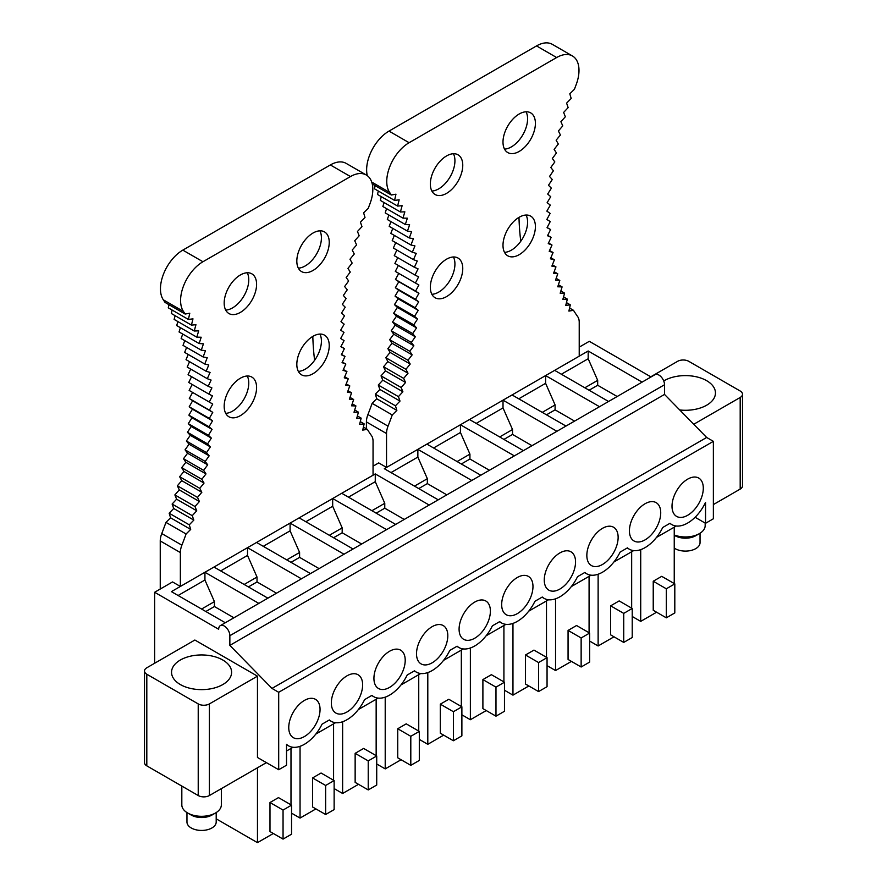 <?xml version="1.0" encoding="UTF-8"?>
<svg xmlns="http://www.w3.org/2000/svg" width="887" height="887" viewBox="0 0 887 887"><rect width="100%" height="100%" fill="white"/><g stroke="black" fill="none" stroke-linecap="round" stroke-linejoin="round"><path stroke-width="1.33" d="M656.591 612.218L640.713 621.377L632.22 616.476M614.004 636.799L598.126 645.969L589.633 641.057M571.416 661.392L555.55 670.55L547.057 665.649M528.84 685.973L512.963 695.142L504.47 690.23M486.253 710.565L470.376 719.723L461.883 714.822M443.666 735.146L427.8 744.304L419.307 739.403M401.079 759.727L385.213 768.896L376.72 763.984M358.503 784.319L342.626 793.477L334.133 788.576M315.916 808.9L300.05 818.069L291.546 813.157M273.329 833.492L257.463 842.65L216.195 818.823M674.242 527.166L674.242 583.568M640.713 621.377L640.713 549.641M661.724 576.339L653.231 581.24L666.314 588.791L674.807 583.89L661.724 576.339M666.314 588.791L666.314 617.829L653.231 610.278L653.231 581.24M598.126 645.969L598.126 574.233M631.666 608.149L631.666 551.747M623.727 613.383L623.727 642.421L610.655 634.87L610.655 605.832L623.727 613.383L632.22 608.471L619.148 600.92L610.655 605.832M589.079 632.741L589.079 576.339M555.55 670.55L555.55 598.814M581.14 637.964L581.14 667.002L568.068 659.451L568.068 630.413L581.14 637.964L589.633 633.063L576.561 625.512L568.068 630.413M546.492 657.322L546.492 600.92M512.963 695.142L512.963 623.395M538.564 662.545L538.564 691.583L525.481 684.032L525.481 654.994L538.564 662.545L547.057 657.644L533.974 650.093L525.481 654.994M470.376 719.723L470.376 647.987M503.916 681.903L503.916 625.512M495.977 687.137L495.977 716.175L482.894 708.624L482.894 679.586L495.977 687.137L504.47 682.225L491.398 674.685L482.894 679.586M427.8 744.304L427.8 672.568M461.329 706.495L461.329 650.093M453.39 711.718L453.39 740.756L440.318 733.205L440.318 704.167L453.39 711.718L461.883 706.817L448.811 699.266L440.318 704.167M418.742 731.076L418.742 674.674M385.213 768.896L385.213 697.16M410.803 736.31L410.803 765.348L397.731 757.797L397.731 728.759L410.803 736.31L419.307 731.398L406.224 723.847L397.731 728.759M376.155 755.669L376.155 699.266M342.626 793.477L342.626 721.741M368.227 760.891L368.227 789.929L355.144 782.378L355.144 753.34L368.227 760.891L376.72 755.99L363.637 748.44L355.144 753.34M333.579 780.25L333.579 723.847M300.05 818.069L300.05 746.333M325.64 785.472L325.64 814.51L312.568 806.97L312.568 777.932L325.64 785.472L334.133 780.571L321.061 773.02L312.568 777.932M257.463 767.798L257.463 842.65M290.991 804.831L290.991 748.44M283.053 810.064L283.053 839.102L269.981 831.551L269.981 802.513L283.053 810.064L291.546 805.163L278.474 797.613L269.981 802.513M154.637 663.254L154.637 592.272L218.679 629.249A7.905 4.568 60 0 1 220.32 625.634L654.983 374.68A7.905 4.568 60 0 1 658.93 375.068A7.905 4.568 60 0 1 664.518 384.747L664.518 394.427L706.662 437.468L713.37 441.338L713.37 518.773L705.542 523.297L705.542 502.386A31.61 18.25 -60 0 1 671.847 524.605A31.61 18.25 -60 0 1 670.029 523.275L662.7 527.51A31.61 18.25 -60 0 1 629.271 549.186A31.61 18.25 -60 0 1 627.453 547.856L620.113 552.091A31.61 18.25 -60 0 1 586.684 573.778A31.61 18.25 -60 0 1 584.866 572.448L577.537 576.683A31.61 18.25 -60 0 1 544.097 598.359A31.61 18.25 -60 0 1 542.279 597.029L534.95 601.264A31.61 18.25 -60 0 1 501.521 622.94A31.61 18.25 -60 0 1 499.691 621.621L492.363 625.845A31.61 18.25 -60 0 1 458.934 647.532A31.61 18.25 -60 0 1 457.115 646.202L449.787 650.437A31.61 18.25 -60 0 1 416.347 672.113A31.61 18.25 -60 0 1 414.528 670.794L407.2 675.018A31.61 18.25 -60 0 1 373.771 696.705A31.61 18.25 -60 0 1 371.941 695.375L364.612 699.61A31.61 18.25 -60 0 1 331.184 721.286A31.61 18.25 -60 0 1 329.365 719.956L322.025 724.191A31.61 18.25 -60 0 1 288.597 745.867A31.61 18.25 -60 0 1 286.523 744.304L286.523 765.215L278.695 769.728L257.463 757.476L257.463 676.16L194.874 640.026L146.81 667.778A7.905 4.568 0 0 0 144.492 671.004A7.905 4.568 0 0 0 146.81 674.231L198.222 703.912L198.222 795.539A7.905 4.568 0 0 0 209.399 795.539L209.399 703.912A7.905 4.568 180 0 1 198.222 703.912M713.37 441.338L278.695 692.292L278.695 769.728M288.752 727.528A22.131 12.773 -60 0 1 298.42 705.254A22.131 12.773 -60 0 1 315.473 699.333A22.131 12.773 -60 0 1 320.052 709.456A22.131 12.773 -60 0 1 310.395 731.731A22.131 12.773 -60 0 1 293.342 737.662A22.131 12.773 -60 0 1 288.752 727.528M331.339 702.947A22.131 12.773 -60 0 1 340.996 680.673A22.131 12.773 -60 0 1 358.049 674.741A22.131 12.773 -60 0 1 362.639 684.875A22.131 12.773 -60 0 1 352.971 707.15A22.131 12.773 -60 0 1 335.918 713.07A22.131 12.773 -60 0 1 331.339 702.947M373.926 678.355A22.131 12.773 -60 0 1 383.583 656.092A22.131 12.773 -60 0 1 400.636 650.16A22.131 12.773 -60 0 1 405.215 660.294A22.131 12.773 -60 0 1 395.558 682.558A22.131 12.773 -60 0 1 378.505 688.489A22.131 12.773 -60 0 1 373.926 678.355M416.513 653.774A22.131 12.773 -60 0 1 426.17 631.5A22.131 12.773 -60 0 1 443.223 625.568A22.131 12.773 -60 0 1 447.802 635.702A22.131 12.773 -60 0 1 438.145 657.977A22.131 12.773 -60 0 1 421.092 663.897A22.131 12.773 -60 0 1 416.513 653.774M459.089 629.182A22.131 12.773 -60 0 1 468.746 606.919A22.131 12.773 -60 0 1 485.799 600.987A22.131 12.773 -60 0 1 490.389 611.121A22.131 12.773 -60 0 1 480.732 633.385A22.131 12.773 -60 0 1 463.679 639.316A22.131 12.773 -60 0 1 459.089 629.182M501.676 604.601A22.131 12.773 -60 0 1 511.333 582.327A22.131 12.773 -60 0 1 528.386 576.406A22.131 12.773 -60 0 1 532.976 586.529A22.131 12.773 -60 0 1 523.308 608.804A22.131 12.773 -60 0 1 506.255 614.735A22.131 12.773 -60 0 1 501.676 604.601M544.263 580.02A22.131 12.773 -60 0 1 553.92 557.746A22.131 12.773 -60 0 1 570.973 551.814A22.131 12.773 -60 0 1 575.552 561.948A22.131 12.773 -60 0 1 565.895 584.211A22.131 12.773 -60 0 1 548.842 590.143A22.131 12.773 -60 0 1 544.263 580.02M586.839 555.428A22.131 12.773 -60 0 1 596.507 533.165A22.131 12.773 -60 0 1 613.56 527.233A22.131 12.773 -60 0 1 618.139 537.367A22.131 12.773 -60 0 1 608.482 559.63A22.131 12.773 -60 0 1 591.429 565.562A22.131 12.773 -60 0 1 586.839 555.428M629.426 530.847A22.131 12.773 -60 0 1 639.083 508.573A22.131 12.773 -60 0 1 656.136 502.641A22.131 12.773 -60 0 1 660.726 512.775A22.131 12.773 -60 0 1 651.058 535.049A22.131 12.773 -60 0 1 634.005 540.97A22.131 12.773 -60 0 1 629.426 530.847M672.013 506.255A22.131 12.773 -60 0 1 681.671 483.992A22.131 12.773 -60 0 1 698.723 478.06A22.131 12.773 -60 0 1 703.302 488.194A22.131 12.773 -60 0 1 693.645 510.457A22.131 12.773 -60 0 1 676.593 516.389A22.131 12.773 -60 0 1 672.013 506.255M713.37 504.581L740.19 489.092A7.905 4.568 0 0 0 742.508 485.865L742.508 394.238A7.905 4.568 -0 0 0 740.19 391.012L688.778 361.331A7.905 4.568 180 0 0 677.601 361.331L650.77 376.809M676.249 526.013L656.48 537.422M633.673 550.594L613.893 562.003M591.086 575.175L571.317 586.595M548.499 599.767L528.73 611.176M505.912 624.348L486.143 635.768M463.336 648.94L443.567 660.349M420.748 673.521L400.979 684.941M378.161 698.102L358.392 709.522M335.585 722.694L315.805 734.103M292.998 747.275L286.523 751.023M266.399 762.632L209.399 795.539M144.492 671.004L144.492 762.632A7.905 4.568 0 0 0 146.81 765.858L198.222 795.539M651.036 376.964L589.301 341.318L579.222 347.139M366.409 428.809L366.409 421.924A15.877 9.169 120 0 1 367.928 414.551L388.04 426.17A15.877 9.169 120 0 0 386.532 433.543L386.532 467.427L378.705 462.903L373.05 466.174M360.288 421.635L364.147 423.864L362.716 430.106L367.329 429.341A287.61 166.046 -60 0 0 371.542 435.694A15.877 9.169 -60 0 1 373.05 441.327L373.05 475.21L180.36 586.451L172.544 581.939L154.637 592.272M278.695 692.292L271.987 688.423L229.855 645.381L229.855 635.702A7.905 4.568 60 0 0 224.267 626.022A7.905 4.568 60 0 0 220.32 625.634M706.662 437.468L271.987 688.423M664.518 394.427L229.855 645.381M705.542 523.297L695.098 517.265M740.19 489.092L740.19 397.465L693.745 424.274M257.463 676.16L209.399 703.912M608.56 401.478L554.652 370.356L588.181 350.997L588.181 358.747L597.683 380.357L597.683 385.268L617.164 396.511M642.088 382.12L588.181 350.997M225.309 622.752L171.402 591.629L204.93 572.27L204.93 580.009L214.432 601.63L214.432 606.531L233.913 617.784M258.838 603.393L204.93 572.27M267.885 598.171L213.989 567.048L247.517 547.689L247.517 555.428L257.019 577.049L257.019 581.95L276.489 593.192M301.414 578.812L247.517 547.689M310.472 573.579L256.565 542.456L290.093 523.097L290.093 530.847L299.595 552.457L299.595 557.369L319.076 568.611M344.001 554.22L290.093 523.097M353.059 548.998L299.152 517.875L332.68 498.516L332.68 506.255L342.182 527.876L342.182 532.777L361.663 544.03M386.588 529.639L332.68 498.516M395.635 524.405L341.739 493.283L375.268 473.924L375.268 481.674L384.77 503.295L384.77 508.196L404.25 519.438M429.175 505.047L375.268 473.924M438.222 499.824L384.315 468.702L417.855 449.343L417.855 457.082L427.346 478.703L427.346 483.603L446.826 494.857M471.751 480.466L417.855 449.343M480.809 475.232L426.902 444.121L460.431 424.762L460.431 432.501L469.933 454.122L469.933 459.022L489.413 470.265M514.338 455.874L460.431 424.762M523.385 450.651L469.489 419.529L503.018 400.17L503.018 407.92L512.52 429.53L512.52 434.442L532 445.684M556.925 431.293L503.018 400.17M565.973 426.07L512.065 394.948L545.605 375.589L545.605 383.328L555.096 404.949L555.096 409.849L574.576 421.103M599.501 406.712L545.605 375.589M205.828 611.509L214.432 606.531M201.582 609.047L214.432 601.63M178.11 595.499L204.93 580.009M248.404 586.917L257.019 581.95M244.158 584.466L257.019 577.049M220.686 570.918L247.517 555.428M290.991 562.336L299.595 557.369M286.745 559.885L299.595 552.457M263.273 546.325L290.093 530.847M333.579 537.744L342.182 532.777M329.332 535.293L342.182 527.876M305.86 521.744L332.68 506.255M376.155 513.163L384.77 508.196M371.908 510.712L384.77 503.295M348.436 497.163L375.268 481.674M418.742 488.582L427.346 483.603M414.495 486.12L427.346 478.703M391.023 472.571L417.855 457.082M461.329 463.99L469.933 459.022M457.082 461.539L469.933 454.122M433.61 447.99L460.431 432.501M503.916 439.409L512.52 434.442M499.669 436.958L512.52 429.53M476.197 423.398L503.018 407.92M546.492 414.817L555.096 409.849M542.245 412.366L555.096 404.949M518.773 398.817L545.605 383.328M589.079 390.236L597.683 385.268M584.832 387.785L597.683 380.357M561.36 374.236L588.181 358.747M740.19 397.465A7.905 4.568 -0 0 0 742.508 394.238M679.741 409.971A30.036 17.341 -0 0 0 714.246 397.831A30.036 17.341 -0 0 0 715.454 392.941A30.036 17.341 -0 0 0 696.605 376.853A30.036 17.341 -0 0 0 663.72 380.955M210.031 688.933A30.036 17.341 -0 0 0 231.607 672.291A30.036 17.341 -0 0 0 193.122 655.648A30.036 17.341 -0 0 0 171.546 672.291A30.036 17.341 -0 0 0 210.031 688.933M666.314 617.829L674.807 612.928L674.807 583.89M623.727 642.421L632.22 637.509L632.22 608.471M581.14 667.002L589.633 662.101L589.633 633.063M538.564 691.583L547.057 686.682L547.057 657.644M495.977 716.175L504.47 711.274L504.47 682.225M453.39 740.756L461.883 735.855L461.883 706.817M410.803 765.348L419.307 760.436L419.307 731.398M368.227 789.929L376.72 785.028L376.72 755.99M325.64 814.51L334.133 809.609L334.133 780.571M283.053 839.102L291.546 834.201L291.546 805.163M674.242 548.099A14.624 8.438 0 0 0 688.434 550.916A14.624 8.438 0 0 0 699.455 545.028A14.624 8.438 0 0 0 700.043 542.656L700.043 533.231M674.242 535.238L675.085 535.715A14.624 8.438 0 0 0 695.763 535.715L699.399 533.619A19.758 11.409 0 0 0 704.378 528.763A19.758 11.409 0 0 0 705.176 525.559L705.176 523.086M674.242 534.961A19.758 11.409 0 0 0 699.399 533.619M216.195 812.57L216.195 822.005A14.624 8.438 180 0 1 205.695 830.099A14.624 8.438 180 0 1 186.957 822.005L186.957 812.57M221.34 788.654L221.34 804.897A19.758 11.409 180 0 1 215.552 812.969L211.915 815.064A14.624 8.438 180 0 1 205.695 817.193A14.624 8.438 180 0 1 191.237 815.064L187.6 812.969A19.758 11.409 180 0 1 181.824 804.897L181.824 786.07M215.552 812.969A19.758 11.409 180 0 1 207.137 815.84A19.758 11.409 180 0 1 187.6 812.969M386.532 467.427L579.222 356.175L579.222 322.291A15.877 9.169 120 0 0 577.703 316.659A287.61 166.046 120 0 1 573.501 310.317L568.889 311.082L570.308 304.84L565.751 305.383L567.347 299.107L562.846 299.429L564.598 293.131L560.185 293.231L562.092 286.911L557.746 286.789L559.808 280.458L555.55 280.126L557.768 273.795L553.599 273.229L555.961 266.909L551.88 266.122L554.397 259.813L550.417 258.816L553.078 252.518L549.197 251.309L552.002 245.045L548.233 243.603L551.171 237.383L547.512 235.731L550.594 229.545L547.046 227.693L550.25 221.55L546.824 219.488L550.162 213.412L546.858 211.139L550.317 205.13L547.146 202.646L550.727 196.703L547.689 194.02L551.381 188.166L548.476 185.283L552.279 179.518L549.519 176.446L553.421 170.77L550.805 167.499L554.818 161.933L552.335 158.474L556.448 153.007L554.12 149.371L558.311 144.027L556.138 140.201L560.429 134.979L558.4 130.988L562.768 125.887L560.906 121.73L565.341 116.762L563.633 112.438L568.146 107.615L566.605 103.136L571.184 98.457L569.798 93.811L574.432 89.288A287.61 166.046 120 0 1 576.14 84.709A31.61 18.25 120 0 0 572.448 55.97A31.61 18.25 120 0 0 556.648 57.533L409.107 142.707A31.61 18.25 120 0 0 389.615 192.401A287.61 166.046 120 0 1 391.322 195.007L395.957 194.186L394.571 200.418L399.15 199.808L397.609 206.072L402.121 205.695L400.414 211.982L404.849 211.827L402.986 218.135L407.355 218.191L405.326 224.522L409.617 224.799L407.443 231.13L411.635 231.629L409.306 237.96L413.42 238.681L410.936 244.989L414.95 245.932L412.333 252.23L416.236 253.383L413.475 259.658L417.278 261.033L414.373 267.264L418.065 268.861L415.027 275.059L418.609 276.855L415.426 283.008L418.897 285.015L415.593 291.102L418.93 293.331L415.504 299.351L418.708 301.78L415.16 307.734L418.243 310.361L414.584 316.238L417.522 319.065L413.752 324.864L416.557 327.891L412.677 333.59L415.338 336.805L411.346 342.404L413.874 345.808L409.783 351.296L412.156 354.889L407.987 360.266L410.204 364.036L405.947 369.302L408.009 373.239L403.663 378.372L405.57 382.485L401.157 387.497L402.898 391.777L398.407 396.633L400.004 401.079L395.447 405.791L396.866 410.393L376.753 398.773L372.13 403.341L392.254 414.961A287.61 166.046 120 0 1 388.04 426.17M572.448 55.97L552.335 44.35A31.61 18.25 120 0 0 536.524 45.913L388.994 131.099A31.61 18.25 120 0 0 367.296 175.659M520.769 241.264A303.409 175.171 -60 0 1 518.984 217.37M526.058 111.795A22.918 13.227 -60 0 1 527.588 118.836A22.918 13.227 -60 0 1 504.515 149.105M453.412 153.739A22.918 13.227 -60 0 1 454.931 160.78A22.918 13.227 -60 0 1 431.869 191.049M569.576 308.044L573.501 310.317M566.449 302.611L570.308 304.84M375.146 185.671L374.458 188.798L394.571 200.418M367.928 414.551A287.61 166.046 120 0 0 372.13 403.341M398.385 265.446L395.314 271.389L398.773 273.396L395.469 279.494L398.806 281.711L395.38 287.743L398.596 290.16L395.048 296.125L398.13 298.753L394.46 304.629L397.409 307.456L393.628 313.244L396.434 316.271L392.553 321.97L395.214 325.185L391.234 330.784L393.75 334.188L389.67 339.688L392.043 343.269L387.863 348.658L390.08 352.416L385.823 357.683L387.885 361.63L383.55 366.763L385.457 370.877L381.033 375.877L382.785 380.157L378.294 385.025L379.88 389.46L375.323 394.183L376.753 398.773M397.742 257.662L394.903 263.439L415.027 275.059M396.855 250.067L394.249 255.656L414.373 267.264M395.735 242.65L393.351 248.038L413.475 259.658M394.371 235.432L392.209 240.61L412.333 252.23M392.775 228.414L390.823 233.381L410.936 244.989M390.934 221.606L389.193 226.34L409.306 237.96M388.872 215.02L387.32 219.51L407.443 231.13M386.566 208.656L385.213 212.902L405.326 224.522M384.049 202.535L382.862 206.516L402.986 218.135M381.299 196.659L380.29 200.373L400.414 211.982M378.328 191.038L377.485 194.464L397.609 206.072M372.263 183.997L391.322 195.007M375.323 394.183L395.447 405.791M396.866 410.393L392.254 414.961M502.996 245.311A22.918 13.227 120 0 0 507.741 255.8A22.918 13.227 120 0 0 525.403 249.668A22.918 13.227 120 0 0 535.404 226.595A22.918 13.227 120 0 0 530.659 216.106A22.918 13.227 120 0 0 512.996 222.249A22.918 13.227 120 0 0 502.996 245.311M430.35 287.255A22.918 13.227 120 0 0 435.096 297.744A22.918 13.227 120 0 0 452.758 291.612A22.918 13.227 120 0 0 462.759 268.539A22.918 13.227 120 0 0 458.014 258.05A22.918 13.227 120 0 0 440.351 264.193A22.918 13.227 120 0 0 430.35 287.255M502.996 142.064A22.918 13.227 120 0 0 507.741 152.553A22.918 13.227 120 0 0 525.403 146.422A22.918 13.227 120 0 0 535.404 123.348A22.918 13.227 120 0 0 530.659 112.86A22.918 13.227 120 0 0 512.996 119.002A22.918 13.227 120 0 0 502.996 142.064M430.35 184.008A22.918 13.227 120 0 0 435.096 194.497A22.918 13.227 120 0 0 452.758 188.366A22.918 13.227 120 0 0 462.759 165.292A22.918 13.227 120 0 0 458.014 154.804A22.918 13.227 120 0 0 440.351 160.946A22.918 13.227 120 0 0 430.35 184.008M453.412 256.986A22.918 13.227 -60 0 1 454.931 264.027A22.918 13.227 -60 0 1 431.869 294.296M526.058 215.042A22.918 13.227 -60 0 1 527.588 222.083A22.918 13.227 -60 0 1 504.515 252.351M550.594 229.545L547.113 227.549M551.171 237.383L547.689 235.365M552.002 245.045L548.51 243.016M553.078 252.518L549.563 250.489M554.397 259.813L550.86 257.762M555.961 266.909L552.39 264.847M557.768 273.795L554.164 271.71M559.808 280.458L556.171 278.363M562.092 286.911L558.4 284.782M564.598 293.131L560.861 290.969M567.347 299.107L563.544 296.912M398.407 396.633L378.294 385.025M400.004 401.079L379.88 389.46M401.157 387.497L381.033 375.877M402.898 391.777L382.785 380.157M403.663 378.372L383.55 366.763M405.57 382.485L385.457 370.877M405.947 369.302L385.823 357.683M408.009 373.239L387.885 361.63M407.987 360.266L387.863 348.658M410.204 364.036L390.08 352.416M409.783 351.296L389.67 339.688M412.156 354.889L392.043 343.269M391.234 330.784L411.346 342.404M413.874 345.808L393.75 334.188M412.677 333.59L392.553 321.97M415.338 336.805L395.214 325.185M413.752 324.864L393.628 313.244M416.557 327.891L396.434 316.271M414.584 316.238L394.46 304.629M417.522 319.065L397.409 307.456M415.16 307.734L395.048 296.125M418.243 310.361L398.13 298.753M415.504 299.351L395.38 287.743M418.708 301.78L398.596 290.16M415.593 291.102L395.469 279.494M418.93 293.331L398.806 281.711M415.426 283.008L395.314 271.389M418.897 285.015L398.773 273.396M180.36 586.451L180.36 552.568A15.877 9.169 -60 0 1 181.879 545.172L161.767 533.564A15.877 9.169 -60 0 0 160.248 540.959L160.248 589.035M183.443 311.437A31.61 18.25 -60 0 1 202.946 261.743L182.822 250.123A31.61 18.25 -60 0 0 163.319 299.817A287.61 166.046 -60 0 1 165.037 302.423L185.15 314.042A287.61 166.046 -60 0 0 183.443 311.437L163.319 299.817M182.822 250.123L330.352 164.949L350.476 176.557L202.946 261.743M350.476 176.557A31.61 18.25 -60 0 1 366.276 174.994A31.61 18.25 -60 0 1 369.968 203.744A287.61 166.046 -60 0 0 368.26 208.323L363.626 212.847L365.012 217.481L360.432 222.16L361.974 226.64M330.352 164.949A31.61 18.25 -60 0 1 346.163 163.385L366.276 174.994M312.812 336.406A303.409 175.171 120 0 0 314.608 360.288M247.24 272.764A22.918 13.227 -60 0 1 248.77 279.804A22.918 13.227 -60 0 1 225.697 310.084M319.897 230.82A22.918 13.227 -60 0 1 321.416 237.86A22.918 13.227 -60 0 1 298.354 268.14M181.879 545.172A287.61 166.046 -60 0 0 186.082 533.985L165.958 522.376A287.61 166.046 -60 0 1 161.767 533.564M186.082 533.985L190.694 529.417L170.581 517.808L169.151 513.207L189.275 524.827L193.832 520.104L192.246 515.669L196.737 510.801L194.985 506.521L199.409 501.521L197.491 497.407L201.837 492.274L199.775 488.327L204.032 483.071L201.815 479.302L205.995 473.913L203.622 470.332L207.702 464.832L205.185 461.428L209.166 455.829L206.505 452.614L210.385 446.915L207.58 443.888L211.35 438.1L208.412 435.273L212.071 429.397L208.999 426.769L212.547 420.815L209.332 418.387L212.758 412.355L209.421 410.138L212.725 404.051L209.265 402.033L212.436 395.89L208.855 394.083L211.904 387.885L208.201 386.3L211.106 380.057L207.303 378.694L210.075 372.418L206.161 371.265L208.778 364.967L204.775 364.025L207.248 357.705L203.134 356.984L205.474 350.664L201.271 350.165L203.445 343.834L199.165 343.546L201.183 337.226L196.814 337.171L198.677 330.851L194.242 331.017L195.949 324.72L191.437 325.108L192.978 318.843L188.399 319.442L189.785 313.211L185.15 314.042M165.958 522.376L170.581 517.808M190.694 529.417L189.275 524.827M169.151 513.207L173.708 508.495L172.122 504.049L176.613 499.193L174.861 494.913L179.285 489.901L177.378 485.788L181.724 480.654L179.651 476.718L183.919 471.452L181.702 467.682L185.871 462.304L183.498 458.712L187.578 453.224L185.061 449.82L189.053 444.221L186.381 441.005L190.273 435.306L187.456 432.279L191.237 426.481L188.288 423.653L191.958 417.777L188.876 415.149L192.424 409.195L189.208 406.767L192.645 400.747L189.297 398.518L192.601 392.431L189.142 390.424M209.265 402.033L189.142 390.413L192.213 384.481M208.855 394.083L188.743 382.474L191.57 376.698M208.201 386.3L188.088 374.68L190.694 369.092M207.303 378.694L187.19 367.074L189.563 361.674M206.161 371.265L186.037 359.645L188.199 354.456M204.775 364.025L184.651 352.405L186.603 347.438M203.145 356.984L183.021 345.376L184.762 340.63M201.271 350.165L181.148 338.546L182.7 334.044M199.165 343.546L179.041 331.938L180.405 327.691M196.814 337.171L176.701 325.551L177.877 321.571M194.242 331.017L174.118 319.398L175.127 315.694M191.437 325.108L171.313 313.488L172.156 310.062M188.399 319.442L168.286 307.833L168.985 304.707M367.329 429.341L363.404 427.079M361.985 226.64L357.472 231.474L359.168 235.798L354.733 240.754L356.596 244.923L352.228 250.023L354.257 254.004L349.966 259.237L352.15 263.051L347.948 268.406L350.276 272.043L346.163 277.498L348.646 280.957L344.633 286.534L347.26 289.794L343.347 295.471L346.107 298.553L342.304 304.319L345.209 307.201L341.517 313.056L344.555 315.739L340.974 321.671L344.156 324.154L340.686 330.164L343.99 332.437L340.652 338.512L344.078 340.586L340.874 346.717L344.422 348.58L341.34 354.767L345.01 356.408L342.06 362.639L345.83 364.069L343.025 370.334L346.917 371.553L344.245 377.84L348.236 378.838L345.708 385.158L349.8 385.934L347.427 392.265L351.596 392.819L349.378 399.15L353.647 399.494L351.574 405.825L355.92 405.936L354.013 412.255L358.437 412.156L356.685 418.453L361.175 418.132L359.579 424.407L364.147 423.864M256.587 387.575A22.918 13.227 120 0 0 251.841 377.086A22.918 13.227 120 0 0 234.179 383.217A22.918 13.227 120 0 0 224.178 406.29A22.918 13.227 120 0 0 228.924 416.779A22.918 13.227 120 0 0 246.586 410.637A22.918 13.227 120 0 0 256.587 387.575M329.243 345.631A22.918 13.227 120 0 0 324.487 335.142A22.918 13.227 120 0 0 306.835 341.273A22.918 13.227 120 0 0 296.823 364.346A22.918 13.227 120 0 0 301.569 374.835A22.918 13.227 120 0 0 319.231 368.693A22.918 13.227 120 0 0 329.243 345.631M256.587 284.328A22.918 13.227 120 0 0 251.841 273.839A22.918 13.227 120 0 0 234.179 279.97A22.918 13.227 120 0 0 224.178 303.044A22.918 13.227 120 0 0 228.924 313.532A22.918 13.227 120 0 0 246.586 307.39A22.918 13.227 120 0 0 256.587 284.328M329.243 242.384A22.918 13.227 120 0 0 324.487 231.895A22.918 13.227 120 0 0 306.835 238.026A22.918 13.227 120 0 0 296.823 261.1A22.918 13.227 120 0 0 301.569 271.588A22.918 13.227 120 0 0 319.231 265.446A22.918 13.227 120 0 0 329.243 242.384M319.897 334.066A22.918 13.227 -60 0 1 321.416 341.118A22.918 13.227 -60 0 1 298.354 371.387M247.24 376.01A22.918 13.227 -60 0 1 248.77 383.062A22.918 13.227 -60 0 1 225.697 413.331M212.725 404.051L192.601 392.431M209.421 410.138L189.297 398.518M212.758 412.355L192.645 400.747M209.332 418.387L189.208 406.767M212.547 420.815L192.424 409.195M208.999 426.769L188.876 415.149M212.071 429.397L191.958 417.777M208.412 435.273L188.288 423.653M211.35 438.1L191.237 426.481M207.58 443.888L187.456 432.279M210.385 446.915L190.273 435.306M206.505 452.614L186.381 441.005M209.166 455.829L189.053 444.221M205.185 461.428L185.061 449.82M207.702 464.832L187.578 453.224M203.622 470.332L183.498 458.712M205.995 473.913L185.871 462.304M201.815 479.302L181.702 467.682M204.032 483.071L183.919 471.452M199.775 488.327L179.651 476.718M201.837 492.274L181.724 480.654M197.491 497.407L177.378 485.788M199.409 501.521L179.285 489.901M194.985 506.521L174.861 494.913M196.737 510.801L176.613 499.193M192.246 515.669L172.122 504.049M193.832 520.104L173.708 508.495M361.175 418.132L357.383 415.948M358.437 412.156L354.689 409.994M355.92 405.936L352.228 403.807M353.647 399.494L349.999 397.387M351.596 392.819L347.992 390.746M349.8 385.934L346.229 383.871M344.688 376.798L348.236 378.838M346.917 371.553L343.391 369.524M345.841 364.069L342.338 362.051M345.01 356.408L341.517 354.401M344.422 348.58L340.952 346.573M664.518 384.747L229.855 635.702M146.81 765.858L146.81 674.231M536.524 45.913L556.648 57.533M388.994 131.099L409.107 142.707M371.72 182.068L389.615 192.401M366.409 421.924L386.532 433.543M180.36 552.568L160.248 540.959M627.209 548L629.271 549.186M669.796 523.419L671.847 524.605M288.597 745.867L286.523 744.67M584.622 572.581L586.684 573.778M542.046 597.173L544.097 598.359M499.459 621.754L501.521 622.94M456.872 646.346L458.934 647.532M414.296 670.927L416.347 672.113M371.708 695.508L373.771 696.705M329.121 720.1L331.184 721.286"/></g></svg>
